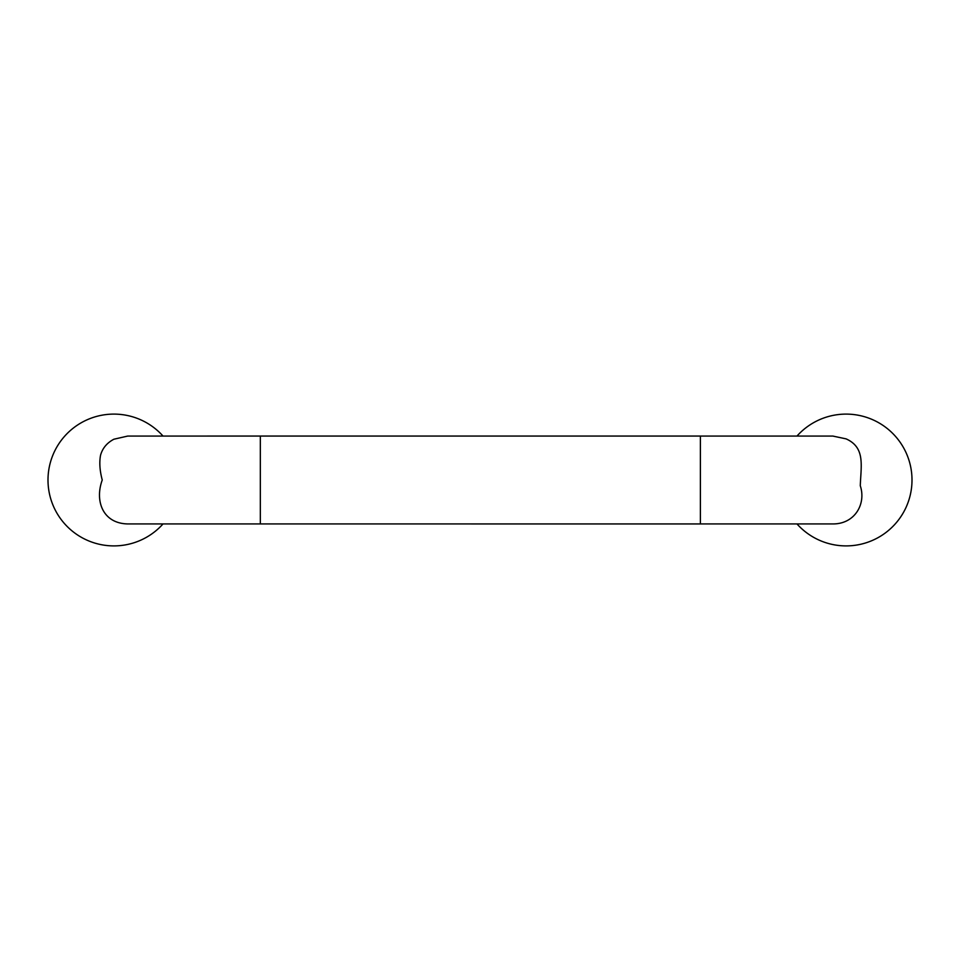 <?xml version="1.0" encoding="UTF-8"?>
<svg xmlns="http://www.w3.org/2000/svg" width="960" height="960" viewBox="0 0 960 960"><rect width="100%" height="100%" fill="white"/><g stroke="black" fill="none" stroke-linecap="round" stroke-linejoin="round"><path stroke-width="1.44" d="M260.328 523.944L260.328 436.056L127.728 436.068L113.892 439.224C106.968 442.872 102.528 448.188 100.56 455.184C99.204 462.348 99.756 470.616 102.24 480C94.56 501.204 102.924 523.452 127.728 523.932L700.38 523.944L700.38 436.068L832.848 436.068L846.108 438.876C865.404 447.564 861.024 465.228 860.28 485.724C866.388 504.144 854.616 524.1 832.848 523.932L700.38 523.932M163.02 523.932A65.904 65.904 0 0 1 53.736 506.904A65.904 65.904 0 0 1 163.02 436.068M796.98 436.068A65.904 65.904 0 0 1 906.264 506.904A65.904 65.904 0 0 1 796.98 523.932M260.328 436.056L700.38 436.056"/></g></svg>
